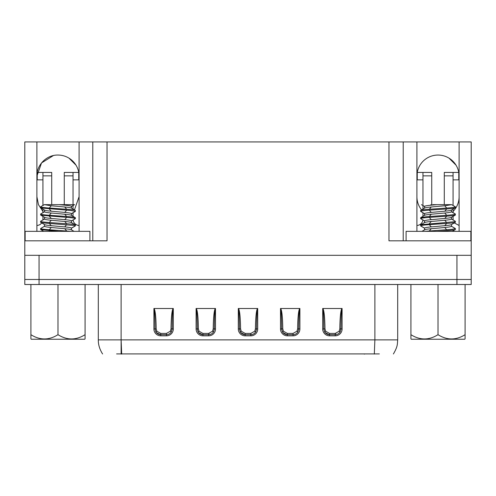 <?xml version="1.0" encoding="UTF-8"?>
<svg xmlns="http://www.w3.org/2000/svg" width="496" height="496" viewBox="0 0 496 496"><rect width="100%" height="100%" fill="white"/><g stroke="black" fill="none" stroke-linecap="round" stroke-linejoin="round"><path stroke-width="0.74" d="M422.908 219.988A6.274 6.274 0 0 1 416.913 225.475L416.913 231.347M454.293 222.927L459.11 225.475L459.11 231.347M444.286 204.662L444.286 172.441L453.065 172.441L453.065 175.863L444.286 175.863M431.737 175.863L422.958 175.863L422.958 172.441L431.737 172.441L431.737 204.662M422.958 175.863L422.958 204.662M422.958 205.536L422.958 209.039M422.958 212.778L422.958 216.281M453.108 219.926L453.065 216.399M453.065 212.66L453.065 209.157M453.065 205.418L453.065 175.863M453.065 172.441L458.769 172.441L458.769 179.856L453.065 179.856M422.958 179.856L417.254 179.856L417.254 172.441L422.958 172.441M73.092 219.988A6.274 6.274 0 0 0 79.087 225.475L79.087 141.93L36.89 141.93L36.89 231.347M79.087 225.475L79.087 231.347M36.89 225.475A6.274 6.274 0 0 0 41.707 222.927M42.892 219.926A6.274 6.274 0 0 0 42.935 219.207L42.935 216.399M51.714 204.662L51.714 172.441L42.935 172.441L42.935 175.863L51.714 175.863M42.935 212.66L42.935 209.157M42.935 205.418L42.935 175.863M73.042 175.863L73.042 172.441L64.263 172.441L64.263 175.863L73.042 175.863L73.042 204.662M73.042 205.536L73.042 209.039M73.042 212.778L73.042 216.281M64.263 175.863L64.263 204.662M73.042 179.856L78.746 179.856L78.746 172.441L73.042 172.441M42.935 172.441L37.231 172.441L37.231 179.856L42.935 179.856M471.2 284.499L24.8 284.499L24.8 279.477L471.2 279.477L24.8 279.477L24.8 255.297L471.2 255.297L471.2 284.499M379.341 353.908L116.61 353.908M364.207 354.07L364.61 354.063M121.681 354.07L121.117 339.884L98.307 339.884L98.307 284.499M340.144 331.898C338.997 333.678 337.367 334.608 335.253 334.682L329.549 334.682A5.704 5.704 0 0 1 324.651 331.898L323.838 328.978C323.801 321.582 323.541 309.721 322.704 308.506L342.091 308.506C341.422 309.969 341.043 316.789 340.957 328.978L340.144 331.898A5.704 5.704 0 0 1 335.253 334.682C337.367 334.608 339.004 333.684 340.144 331.898L339.165 331.204L339.822 328.86C339.896 321.433 340.411 310.397 341.93 308.45M297.947 331.898C296.8 333.678 295.17 334.608 293.049 334.682L287.345 334.682A5.704 5.704 0 0 1 282.453 331.898L281.641 328.978C281.604 321.582 281.344 309.721 280.507 308.506L299.894 308.506C299.218 309.969 298.84 316.789 298.759 328.978L297.947 331.898A5.704 5.704 0 0 1 293.049 334.682C295.17 334.608 296.8 333.684 297.947 331.898L296.968 331.204L297.625 328.86C297.699 321.433 298.208 310.397 299.733 308.45M171.349 331.898C170.202 333.678 168.572 334.608 166.451 334.682L160.747 334.682A5.704 5.704 0 0 1 155.856 331.898L155.043 328.978C155.006 321.582 154.746 309.721 153.909 308.506L173.296 308.506C172.62 309.969 172.242 316.789 172.162 328.978L171.349 331.898A5.704 5.704 0 0 1 166.451 334.682C168.572 334.608 170.202 333.684 171.349 331.898L170.37 331.204L171.027 328.86C171.101 321.433 171.61 310.397 173.135 308.45M213.547 331.898C212.4 333.678 210.769 334.608 208.655 334.682L202.951 334.682A5.704 5.704 0 0 1 198.053 331.898L197.241 328.978C197.203 321.582 196.943 309.721 196.106 308.506L215.493 308.506C214.824 309.969 214.446 316.789 214.359 328.978L213.547 331.898A5.704 5.704 0 0 1 208.655 334.682C210.769 334.608 212.406 333.684 213.547 331.898L212.567 331.204L213.224 328.86C213.299 321.433 213.813 310.397 215.332 308.45M255.75 331.898C254.603 333.678 252.966 334.608 250.852 334.682L245.148 334.682A5.704 5.704 0 0 1 240.25 331.898L239.438 328.978C239.401 321.582 239.146 309.721 238.303 308.506L257.697 308.506C257.021 309.969 256.643 316.789 256.562 328.978L255.75 331.898A5.704 5.704 0 0 1 250.852 334.682C252.972 334.608 254.603 333.684 255.75 331.898L254.77 331.204L255.428 328.86C255.502 321.433 256.01 310.397 257.536 308.45M121.117 284.499L121.117 339.884L397.693 339.884L397.693 284.499M374.883 284.499L374.883 339.884L374.319 354.07M342.091 308.506L342.091 328.978A6.845 6.845 0 0 1 335.253 335.823L329.549 335.823A6.845 6.845 0 0 1 322.704 328.978L324.973 328.86C324.818 317.291 324.117 310.484 322.865 308.45M299.894 308.506L299.894 328.978A6.845 6.845 0 0 1 293.049 335.823L287.345 335.823A6.845 6.845 0 0 1 280.507 328.978L282.776 328.86C282.621 317.291 281.914 310.484 280.662 308.45M173.296 308.506L173.296 328.978A6.845 6.845 0 0 1 166.451 335.823L160.747 335.823A6.845 6.845 0 0 1 153.909 328.978L156.178 328.86C156.023 317.291 155.316 310.484 154.064 308.45M215.493 308.506L215.493 328.978A6.845 6.845 0 0 1 208.655 335.823L202.951 335.823A6.845 6.845 0 0 1 196.106 328.978L198.375 328.86C198.22 317.291 197.52 310.484 196.267 308.45M257.697 308.506L257.697 328.978A6.845 6.845 0 0 1 250.852 335.823L245.148 335.823A6.845 6.845 0 0 1 238.303 328.978L240.572 328.86C240.417 317.291 239.717 310.484 238.464 308.45M158.925 334.378L160.747 334.682C158.633 334.608 157.003 333.678 155.856 331.898L156.835 331.204L160.747 333.424L166.451 333.424L170.37 331.204M210.707 334.298L208.971 334.67M253.704 333.913L255.304 332.537M242.296 333.913L240.25 331.898L241.23 331.204L245.148 333.424L250.852 333.424L254.77 331.204M285.293 334.298L287.345 334.682C285.231 334.608 283.6 333.678 282.453 331.898L283.433 331.204L287.345 333.424L293.049 333.424L296.968 331.204M337.075 334.378L335.569 334.67M329.549 335.823L329.549 334.682C327.428 334.608 325.798 333.678 324.651 331.898L325.63 331.204L329.549 333.424L335.253 333.424L339.165 331.204M202.951 335.823L202.951 334.682C200.83 334.608 199.2 333.678 198.053 331.898L199.032 331.204L202.951 333.424L208.655 333.424L212.567 331.204M245.148 335.823L245.148 334.682C243.034 334.608 241.397 333.678 240.25 331.898M329.232 334.67L325.091 332.537M287.029 334.67L282.894 332.537M160.431 334.67L156.296 332.537M202.635 334.67L198.493 332.537M244.832 334.67L240.696 332.537M76.006 165.168L68.969 158.131M53.382 155.558L41.521 162.955L36.89 176.148C36.599 164.87 46.717 154.758 57.989 155.05L57.958 155.05M456.029 165.168L448.992 158.131M403.223 240.814L403.223 141.93L416.913 141.93L416.913 176.148A21.099 21.099 0 0 1 438.011 155.05A21.099 21.099 0 0 1 459.11 176.148M57.989 155.05A21.099 21.099 0 0 1 79.087 176.148M79.087 141.93L92.777 141.93L92.777 240.814L92.777 141.93L388.969 141.93L388.969 240.814L471.2 240.814L471.2 255.297M459.11 225.475L459.11 141.93L416.913 141.93L416.913 225.475M403.223 141.93L388.969 141.93M459.11 141.93L471.2 141.93L471.2 240.814M107.031 141.93L107.031 240.814L24.8 240.814L24.8 141.93L36.89 141.93M24.8 240.814L24.8 255.297M459.11 196.676A21.099 21.099 0 0 1 453.065 211.457M421.538 209.864A21.099 21.099 0 0 1 416.913 196.676M79.087 196.676L74.462 209.864M42.935 211.457L38.459 204.662L36.89 196.676M44.652 211.656L40.703 213.956L40.598 214.979L40.994 215.221L66.687 217.397C72.087 217.775 74.989 218.178 75.38 218.606L75.218 218.755M44.411 204.662L40.598 206.832C40.821 207.235 43.722 207.638 49.29 208.041L66.687 209.25C72.255 209.653 75.156 210.056 75.38 210.453L75.237 211.501M71.325 208.035L75.38 210.453M44.225 204.662L40.598 206.832L41.001 207.979L70.829 210.496L75.38 211.358L71.461 213.621C71.281 213.224 69.037 212.821 64.728 212.418L66.687 210.155M40.598 207.737L41.001 207.979M64.728 212.418L51.255 211.209C46.946 210.806 44.696 210.403 44.516 210L44.516 211.811L40.598 214.074C40.821 214.477 43.722 214.88 49.29 215.283L66.687 216.492C72.255 216.895 75.156 217.298 75.38 217.701L75.38 218.606L71.461 220.869C71.281 220.466 69.037 220.063 64.728 219.66L66.687 217.397M71.325 215.276L75.38 217.701M40.598 214.979L40.994 215.221M44.516 211.811C44.696 212.214 46.946 212.617 51.255 213.02L64.728 214.229C69.037 214.632 71.281 215.035 71.461 215.438L71.461 213.621M44.361 204.662L51.255 205.778L64.728 206.987C69.037 207.39 71.281 207.787 71.461 208.19L71.461 206.379L74.549 204.656L71.325 206.534M63.228 204.662L74.443 204.662L58.987 204.662L64.728 205.177C69.037 205.58 71.281 205.976 71.461 206.379M40.703 221.197L44.516 219.058L44.516 217.248C44.696 217.645 46.946 218.048 51.255 218.451L64.728 219.66M71.325 222.524L75.38 224.942C75.156 224.539 72.255 224.136 66.687 223.733L49.29 222.524C43.722 222.121 40.821 221.718 40.598 221.321L40.703 222.344L44.652 224.645M44.566 204.662L58.987 204.662M50.127 204.662L47.666 204.662M44.516 219.058C44.696 219.455 46.946 219.858 51.255 220.261L64.728 221.47C69.037 221.873 71.281 222.276 71.461 222.679L71.461 220.869M75.38 224.942L75.28 225.965L71.325 228.265M40.598 222.227C40.579 222.568 43.195 222.952 48.447 223.367L74.704 225.531L75.38 225.847L71.461 228.11C71.281 227.707 69.037 227.304 64.728 226.901L66.687 224.638M44.652 226.145L40.598 228.563L44.516 226.3L44.516 224.49C44.696 224.893 46.946 225.289 51.255 225.692L64.728 226.901M71.114 231.347L49.29 229.766C43.722 229.369 40.821 228.966 40.598 228.563L40.914 229.679L59.018 231.347M44.516 226.3C44.696 226.703 46.946 227.1 51.255 227.503L64.728 228.712C69.037 229.115 71.281 229.518 71.461 229.921L71.461 228.11M40.598 229.468L40.914 229.679M89.912 231.347L89.912 240.814L89.912 231.347L25.141 231.347L25.141 240.814M451.348 210.155L455.402 207.737L455.402 206.832L451.639 204.662L455.402 206.832C455.198 207.21 452.557 207.595 447.473 207.985L427.013 209.424C422.927 209.771 420.794 210.118 420.62 210.459L420.726 211.482L424.675 213.782M424.675 208.035L420.62 210.459M429.313 210.155C423.745 210.558 420.844 210.961 420.62 211.358L424.539 213.621C424.719 213.224 426.963 212.821 431.272 212.418L429.313 210.155L446.71 208.946C452.278 208.543 455.179 208.14 455.402 207.737M451.639 204.662L444.745 205.778L431.272 206.987C426.963 207.39 424.719 207.787 424.539 208.19L424.539 206.379L421.445 204.662L424.675 206.534M455.086 213.869L455.297 215.103L451.348 217.403M424.675 215.276L420.62 217.701L426.064 216.752L446.71 215.289C452.643 214.824 455.545 214.421 455.402 214.074L451.484 211.811L451.484 210C451.304 210.403 449.054 210.806 444.745 211.209L431.272 212.418M451.434 204.662L432.772 204.662M446.958 204.662L451.056 204.662M437.013 204.662L431.272 205.177C426.963 205.58 424.719 205.976 424.539 206.379M420.62 217.701L420.726 218.724L424.675 221.024M429.313 217.397C423.745 217.8 420.844 218.203 420.62 218.606L424.539 220.869C424.719 220.466 426.963 220.063 431.272 219.66L429.313 217.397L446.71 216.188C452.278 215.785 455.179 215.382 455.402 214.979M451.484 211.811C451.304 212.214 449.054 212.617 444.745 213.02L431.272 214.229C426.963 214.632 424.719 215.035 424.539 215.438L424.539 213.621M451.348 218.903L455.402 221.321L455.297 222.344L451.348 224.645M421.017 224.707L454.1 221.762L455.402 221.321L451.484 219.058L451.484 217.248C451.304 217.645 449.054 218.048 444.745 218.451L431.272 219.66M420.62 224.942L420.726 225.965L424.675 228.265M429.313 224.638C423.745 225.041 420.844 225.444 420.62 225.847L424.539 228.11C424.719 227.707 426.963 227.304 431.272 226.901L429.313 224.638L446.71 223.429C452.278 223.026 455.179 222.63 455.402 222.227L455.402 222.227M451.484 219.058C451.304 219.455 449.054 219.858 444.745 220.261L431.272 221.47C426.963 221.873 424.719 222.276 424.539 222.679L424.539 220.869M451.348 226.145L455.402 228.563L455.297 229.586L452.265 231.347M424.886 231.347L452.271 229.27L455.402 228.563L451.484 226.3L451.484 224.49C451.304 224.893 449.054 225.289 444.745 225.692L431.272 226.901M455.402 229.468L455.402 229.468C455.179 229.871 452.278 230.274 446.71 230.671L436.982 231.347M451.484 226.3C451.304 226.703 449.054 227.1 444.745 227.503L431.272 228.712C426.963 229.115 424.719 229.518 424.539 229.921L424.539 228.11M406.088 240.814L406.088 231.347L470.859 231.347L470.859 240.814M410.924 338.867L410.924 334.682L410.924 338.867L411.296 339.239L464.727 339.239L465.099 338.867L465.099 334.682L465.099 338.867M410.924 284.499L410.924 334.682C419.957 340.361 428.984 340.361 438.011 334.682C447.045 340.361 456.072 340.361 465.099 334.682L465.099 284.499M438.011 334.682L438.011 284.499M30.901 284.499L30.901 334.682C39.928 340.361 48.955 340.361 57.989 334.682C67.016 340.361 76.043 340.361 85.076 334.682L85.076 338.867L84.704 339.239L31.273 339.239L30.901 338.867L30.901 334.682L30.901 338.867M85.076 334.682L85.076 284.499M57.989 334.682L57.989 284.499M456.946 284.499L456.946 255.297M39.054 284.499L39.054 255.297M322.704 328.978L322.704 308.506M280.507 328.978L280.507 308.506M153.909 328.978L153.909 308.506M196.106 328.978L196.106 308.506M238.303 328.978L238.303 308.506M324.973 328.86L325.63 331.204M342.091 328.978L339.822 328.86M335.253 333.424L335.253 335.823M282.776 328.86L283.433 331.204M299.894 328.978L297.625 328.86M293.049 333.424L293.049 335.823M287.345 333.424L287.345 335.823M156.178 328.86L156.835 331.204M173.296 328.978L171.027 328.86M166.451 333.424L166.451 335.823M160.747 333.424L160.747 335.823M198.375 328.86L199.032 331.204M215.493 328.978L213.224 328.86M208.655 333.424L208.655 335.823M240.572 328.86L241.23 331.204M257.697 328.978L255.428 328.86M250.852 333.424L250.852 335.823M121.117 339.884L121.117 354.057M335.29 333.424L335.959 333.368M208.692 333.424L209.362 333.368M329.549 334.682L329.549 333.424M202.951 334.682L202.951 333.424M245.148 334.682L245.148 333.424M49.29 215.283L51.255 213.02M66.687 209.25L64.728 206.987M49.29 208.041L51.255 205.778M51.255 211.209L49.29 208.946M51.255 218.451L49.29 216.188M66.687 216.492L64.728 214.229M64.728 205.177L65.168 204.662M49.29 222.524L51.255 220.261M51.255 225.692L49.29 223.429M66.687 223.733L64.728 221.47M49.29 229.766L51.255 227.503M49.879 231.347L49.29 230.671M66.687 230.975L64.728 228.712M446.71 208.041L444.745 205.778M429.313 209.25L431.272 206.987M444.745 211.209L446.71 208.946M431.272 205.177L430.832 204.662M446.71 215.283L444.745 213.02M429.313 216.492L431.272 214.229M444.745 218.451L446.71 216.188M446.71 222.524L444.745 220.261M429.313 223.733L431.272 221.47M444.745 225.692L446.71 223.429M446.71 229.766L444.745 227.503M429.313 230.975L431.272 228.712M446.121 231.347L446.71 230.671M98.307 339.884C98.245 344.701 99.677 349.395 102.598 353.97M393.402 353.97C397.922 346.134 397.234 344.497 397.693 339.884M71.325 213.782L75.274 211.482M44.652 210.155L40.703 207.855M44.652 217.403L40.703 215.103M40.703 221.204L44.652 218.903M71.325 221.024L75.274 218.724M43.735 231.347L40.703 229.586M74.047 231.347L71.325 229.766M455.297 213.956L451.348 211.656M420.72 224.824L424.675 222.524M421.953 231.347L424.675 229.766"/></g></svg>
